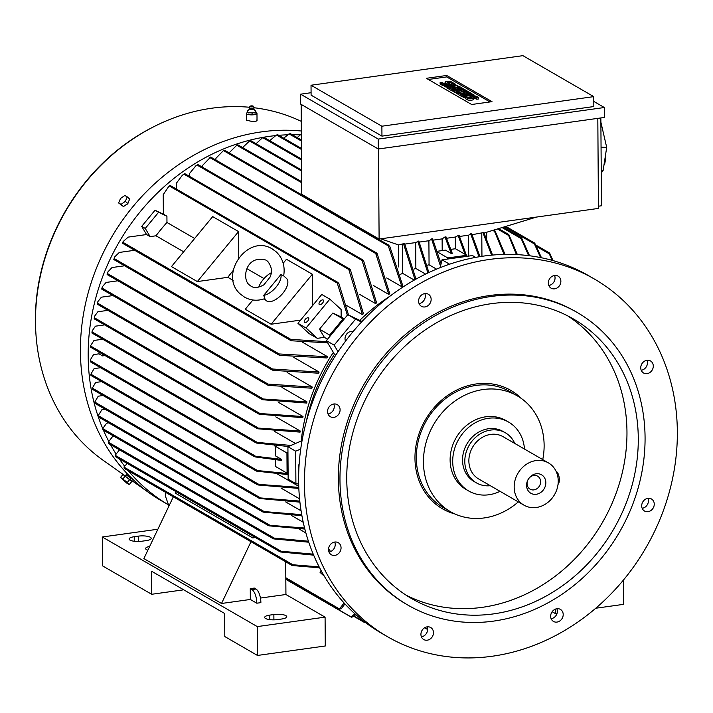 <?xml version="1.0" encoding="UTF-8"?>
<svg xmlns="http://www.w3.org/2000/svg" width="713" height="713" viewBox="0 0 713 713"><rect width="100%" height="100%" fill="white"/><g stroke="black" fill="none" stroke-linecap="round" stroke-linejoin="round"><path stroke-width="1.07" d="M264.862 298.613L263.721 295.369L280.967 274.452L283.658 275.913C285.245 266.341 282.803 258.347 276.332 251.939L272.366 249.024C247.58 233.151 218.044 275.548 240.575 294.237L244.541 297.152C250.931 300.663 257.705 301.144 264.862 298.613M280.967 274.452A15.026 7.344 132.5 0 1 276.083 287.072A15.026 7.344 132.5 0 1 263.721 295.369M270.004 277.197L263.89 284.817C258.32 287.883 253.997 288.302 250.931 286.1L249.211 284.835C241.591 278.899 245.789 254.452 265.976 260.085L267.696 261.35C271.751 266.546 272.518 271.822 270.004 277.197M258.766 287.134A15.026 7.344 132.5 0 1 271.234 272.794M283.676 275.842L286.528 278.462A15.026 7.344 132.5 0 1 282.321 293.89A15.026 7.344 132.5 0 1 266.858 301.073A15.026 7.344 132.5 0 1 266.216 300.601L264.273 298.827M283.177 263.249L286.457 259.265L312.347 274.238L271.118 324.228L245.227 309.264L252.874 299.995M233.204 270.494A175.416 152.172 120 0 0 227.821 277.321L233.16 280.405M264.006 278.578L247.01 268.756M238.57 231.582L197.341 281.573L171.459 266.609L212.688 216.609L238.57 231.582L238.757 257.687M227.821 277.321L197.341 281.573M194.658 238.481L166.967 222.474A175.416 152.172 120 0 0 155.987 235.789L183.678 251.796M155.987 235.789L150.122 236.609L146.557 234.55L141.7 226.386L155.024 210.228L163.366 214.167L163.232 194.658L168.865 186.298M163.366 214.167L166.922 216.226L166.967 222.474M166.922 216.226L158.589 212.287L145.265 228.445L150.122 236.609M312.347 274.238L312.561 305.619M300.61 320.11L271.118 324.228M297.963 323.319L309.228 333.657L317.321 338.336L306.055 327.998L297.963 323.319L321.759 294.469L329.843 299.148L341.108 309.487L341.162 316.973L344.37 318.827M306.055 327.998L329.843 299.148M322.579 303.043A3.004 1.471 132.5 0 1 319.246 304.504A3.004 1.471 132.5 0 1 319.985 301.546A3.004 1.471 132.5 0 1 323.31 300.075A3.004 1.471 132.5 0 1 322.579 303.043M307.82 320.93A3.004 1.471 132.5 0 1 304.496 322.392A3.004 1.471 132.5 0 1 305.235 319.433A3.004 1.471 132.5 0 1 308.56 317.962A3.004 1.471 132.5 0 1 307.82 320.93M317.321 338.336L324.353 337.356L319.495 329.183L332.819 313.034L341.162 316.973M329.691 335.083L330.226 335.975L343.933 319.353L343.015 318.925L329.691 335.083L319.495 329.183M343.015 318.925L332.819 313.034M327.561 339.21L324.353 337.356M327.659 342.819L291.341 340.769L290.182 339.923L290.806 339.379L326.964 341.652M146.557 234.55L128.224 237.108L123.233 241.466L122.449 242.937M122.315 243.035L123.233 241.466M338.782 283.239L348.55 315.048M347.374 315.182L337.24 283.079L338.131 282.571L169.961 185.335M337.249 282.482L338.764 283.819M158.589 212.287L155.024 210.228M145.265 228.445L141.7 226.386M293.792 357.391L319.139 372.052A175.416 152.172 120 0 0 318.559 373.211L273.017 370.359L271.76 369.459L272.544 369.013L319.139 372.052M287.098 372.489L312.33 387.079A175.416 152.172 120 0 0 311.875 388.228L268.453 385.385L267.259 384.521L268.079 384.093L312.33 387.079M281.974 387.426L307.009 401.909A175.416 152.172 120 0 0 306.652 403.041L262.785 399.761L261.555 398.879L307.009 401.909M278.239 402.221L303.016 416.544A175.416 152.172 120 0 0 302.758 417.666L259.425 414.262L258.222 413.397L303.016 416.544M275.788 416.873L300.244 431.017A175.416 152.172 120 0 0 300.075 432.123L257.803 428.798L256.662 427.969L300.244 431.017M274.541 431.401L295.458 443.486M306.269 421.713A173.17 150.211 -60 0 1 334.468 354.272L333.354 352.4A175.416 152.172 120 0 0 301.216 441.044L302.045 440.687M302.303 342.106L327.677 356.776A175.416 152.172 120 0 0 326.946 357.962L279.701 355.35L278.426 354.432L279.148 353.951L327.677 356.776M134.668 250.29L119.303 252.438L114.864 256.725L114.062 259.407M276.689 445.973L275.619 446.427L275.681 455.981L281.501 459.35L281.51 460.429L254.996 456.908L253.881 456.088L281.501 459.35M286.938 452.978L287.081 473.174L288.105 473.325L287.954 452.541L286.938 452.978L275.619 446.427M274.46 445.785L275.619 446.454M102.565 354.138L102.583 355.894L99.018 353.835L99.009 352.079M105.016 355.555L102.583 355.894M275.708 460.054L275.762 466.623L287.081 473.174M254.996 456.908L253.881 456.088M90.489 361.607L90.337 360.796L90.489 361.607M254.381 456.659L90.444 361.874L90.319 359.887L90.391 360.653L254.996 455.821M99.018 353.835L93.555 354.602L90.319 359.887M288.114 474.626L256.68 471.159L255.655 470.384L288.105 473.557M256.68 471.159L255.655 470.384M256.751 470.117L90.863 374.209L94.107 368.603L100.542 367.712M90.89 374.352L90.952 375.198M90.943 375.332L90.863 374.209M288.364 446.507L256.564 443.067L255.459 442.256L290.877 445.438M102.717 339.245L93.991 340.457L90.738 345.475L90.756 347.026M90.756 346.981L90.694 346.295L90.756 346.981M104.651 324.887L95.417 326.18L92.111 330.966L92.066 332.802M92.075 332.721L91.995 332.106L92.075 332.721M107.948 310.351L97.877 311.75L94.472 316.358L94.374 318.666M94.401 318.559L94.259 317.989L94.401 318.559M112.93 295.574L101.406 297.178L97.859 301.635L97.628 304.094M97.672 303.961L97.521 303.471L97.672 303.961M117.921 280.797L106.077 282.446L102.324 286.795L101.897 288.908M124.597 265.78L111.994 267.544L107.957 271.831L107.369 274.407M113.813 259.434L114.864 256.725M107.128 274.443L107.948 271.831M101.718 288.979L102.324 286.795M97.423 304.157L97.859 301.635M94.196 318.729L94.472 316.358M91.95 332.9L92.111 330.966M90.676 347.151L90.738 345.475M277.705 474.154L298.747 486.319M281.082 488.12L299.558 498.806M285.69 501.925L301.082 510.82M291.635 515.561L303.221 522.255M299.068 529.001L305.886 532.932M308.212 542.201L308.863 542.575M321.028 570.445L320.066 572.37L324.362 576.309M323.069 574.108L320.066 572.37M127.244 463.459L123.884 467.042L292.909 564.767L319.13 566.862M291.76 565.249L293.515 565.053M292.392 565.543L291.751 565.008L292.392 565.543L319.629 567.833M124.107 467.104L124.196 468.37M253.498 536.461L252.794 537.923L255.397 537.557M175.844 491.56L175.14 493.022L252.794 537.923M313.649 555.142L280.53 551.978L279.799 551.381L280.53 551.978M119.499 449.832L115.176 455.295L281.074 551.211L313.239 554.161M279.79 551.595L281.787 551.577M115.354 455.349L115.586 456.65M308.738 542.201L273.73 538.903L272.936 538.27L273.73 538.903M113.911 436.249L112.663 436.418L108.305 442.176L274.193 538.092L308.399 541.203M272.936 538.467L274.96 538.511M108.465 442.247L108.652 443.468M304.834 529.046L269.068 525.846L268.24 525.196L304.576 528.021M269.068 525.846L268.24 525.196M102.85 428.665L102.948 429.787M301.902 515.677L263.249 512.121L262.339 511.417L301.715 514.643M263.249 512.121L262.339 511.417M98.305 415.706L98.465 416.802M299.906 502.139L259.773 498.53L258.81 497.799L299.79 501.087M259.773 498.53L258.81 497.799M94.847 402.168L94.989 403.193M298.836 488.423L258.044 484.983L257.054 484.234L298.792 487.362M258.044 484.983L257.054 484.234M92.387 388.228L92.467 389.146L92.387 388.228M257.482 655.452L257.277 626.593L102.298 536.987L102.503 565.846L151.682 594.277L151.521 571.193L224.64 613.474L224.8 636.557L257.482 655.452L325.28 645.987L325.083 617.137L285.931 594.499L285.699 561.791M102.298 536.987L157.876 529.224M183.713 589.803L151.682 594.277M147.867 550.204A9.019 2.513 179.6 0 1 145.595 548.555A9.019 2.513 179.6 0 1 149.668 546.425M146.058 540.632L141.994 541.203A9.019 2.513 179.6 0 1 129.089 539.019A9.019 2.513 179.6 0 1 134.222 536.711L138.295 536.14A9.019 2.513 179.6 0 1 151.192 538.324A9.019 2.513 179.6 0 1 146.058 540.632M281.626 619.018L277.562 619.588A9.019 2.513 179.6 0 1 264.666 617.405A9.019 2.513 179.6 0 1 269.799 615.096L273.863 614.526A9.019 2.513 179.6 0 1 286.76 616.709A9.019 2.513 179.6 0 1 281.626 619.018M325.083 617.137L257.277 626.593M285.931 594.499L260.432 598.055M250.334 599.464L250.263 588.644L254.327 588.073L255.949 589.009A11.265 4.643 -97.9 0 1 260.878 602.637L256.805 603.207L250.334 599.464L221.52 603.483L143.866 558.591L173.33 496.818M250.263 588.644L251.876 589.58A11.265 4.643 82.1 0 1 256.805 603.207M250.985 541.72L221.52 603.483M258.186 483.984L92.333 388.095L95.658 382.471L101.656 381.633M260.004 497.594L94.776 402.061L98.234 396.196L103.109 395.51M263.56 511.221L98.198 415.608L101.87 409.77L105.239 409.298M269.434 524.982L102.699 428.575L106.647 423.183L108.733 422.889M168.936 506.034L165.336 495.883L165.309 492.184M285.815 577.744L339.905 609.196L339.522 608.795L344.103 603.002M341.028 608.652L339.531 609.089L285.815 578.029M344.967 603.938L341.064 608.955M298.685 484.056L295.904 483.655L288.141 479.163L288.105 473.325M295.904 483.655L295.681 451.186L300.717 449.047M287.954 452.541L287.918 446.703L295.681 451.186M287.918 446.703L301.216 441.044M333.354 352.4L326.367 340.645L330.226 335.975M326.367 340.645L334.139 345.137L355.546 319.174L361.536 322M343.933 319.353L347.784 314.683L355.546 319.174M347.784 314.683L362.044 321.456M390.011 296.162A175.416 152.172 120 0 0 359.78 320.351M436.552 269.131L429.066 264.799A175.416 152.172 120 0 0 427.408 265.2M425.599 274.104L415.857 268.471A175.416 152.172 120 0 0 414.021 269.077M414.28 280.093L402.658 273.373A175.416 152.172 120 0 0 400.67 274.22M389.637 245.94L402.961 286.261A175.416 152.172 120 0 0 401.945 286.786L386.66 277.945M377.141 253.596L389.779 293.756A175.416 152.172 120 0 0 388.763 294.398L373.247 285.423M363.532 260.601L376.607 302.829A175.416 152.172 120 0 0 375.591 303.595L359.86 294.496M350.359 269.666L363.443 313.702A175.416 152.172 120 0 0 362.436 314.629L346.509 305.414M362.436 314.629L348.8 269.487L349.085 268.748L349.62 268.944L184.765 173.633M348.755 268.81L350.377 270.325M183.954 174.097L184.551 173.865L183.954 174.097M184.729 173.722L182.341 175.255L176.387 183.214L176.423 189.07M375.591 303.595L362.052 260.477L362.275 259.701L362.792 259.889L197.938 164.569L195.888 165.773L189.551 173.491L189.569 176.405M362.008 259.755L363.55 261.315M197.046 165.042L197.724 164.756M388.763 294.398L375.751 253.525L375.947 252.723L376.428 252.892L210.665 157.047L202.724 165.247L202.742 167.35M375.733 252.767L377.141 254.336M401.945 286.786L388.3 245.896L388.407 245.049L388.879 245.219L224.577 150.211L223.16 150.835L215.914 158.322L215.923 160.095M388.237 245.085L389.663 246.734M223.525 150.675L224.363 150.327M356.598 226.021L356.607 226.556M414.993 279.683L403.496 243.73L398.576 244.969L380.778 238.81M600.854 117.939L601.469 205.79L598.43 206.217M597.815 118.358L598.439 208.419L379.111 239.042L301.777 194.328L301.153 104.392M604.348 107.52L604.419 117.44L378.3 148.999L300.645 104.107L300.583 94.187L378.238 139.08L604.348 107.52L593.795 101.424M311.082 92.717L300.583 94.187M593.831 106.549L381.954 136.121L311.1 95.159L311.028 85.239L381.883 126.21L593.76 96.629L593.831 106.549M593.76 96.629L522.905 55.659L311.028 85.239M446.695 75.471L491.997 101.665L471.65 104.499L426.356 78.314L446.695 75.471L446.703 76.915L489.991 101.941M428.37 79.473L446.703 76.915M457.202 87.138L455.705 87.343M453.334 87.672L451.552 87.922M448.896 88.296L446.926 87.957L446.908 86.514L452.033 84.58L445.215 85.533L444.368 85.043L454.448 83.635L455.295 84.125L450.17 86.059L456.997 85.105L457.844 85.596L447.764 87.004L446.908 86.514M446.917 86.745L444.377 86.487L444.368 85.043M466.828 92.699L465.331 92.904M462.96 93.243L461.177 93.492M458.521 93.858L456.267 93.358L456.258 91.915L461.632 90.56L454.555 90.934L453.423 90.284L463.512 88.875L464.359 89.366L459.315 90.07L465.206 89.856L465.776 90.186L461.578 91.38L466.623 90.676L467.47 91.166L457.39 92.574L456.258 91.915M456.258 92.289L453.432 91.727L453.423 90.284M470.277 96.888L467.692 97.253M465.322 97.583L463.058 97.289L463.049 95.845L473.138 94.437L473.985 94.927L463.896 96.335L463.049 95.845M478.512 97.547L476.73 97.797L474.751 96.656L472.247 96.825L473.227 97.476A3.289 0.918 -0.4 0 1 473.548 97.868A3.289 0.918 -0.4 0 1 470.99 98.777A3.289 0.918 -0.4 0 1 467.3 98.305L465.313 97.155L467.095 96.906L469.074 98.055L471.578 97.877L470.598 97.235A3.289 0.918 -0.4 0 1 470.277 96.843A3.289 0.918 -0.4 0 1 472.835 95.925A3.289 0.918 -0.4 0 1 476.534 96.407L478.512 97.547L478.521 98.991L476.747 99.241L473.548 97.895M473.548 97.868L473.557 99.312A3.289 0.918 179.6 0 1 470.999 100.221A3.289 0.918 179.6 0 1 467.309 99.749L465.322 98.599L465.313 97.155M463.058 96.478L461.926 96.638L458.53 94.669L458.521 93.225L460.295 92.975L462.844 94.455L465.224 94.125L462.951 92.815L464.733 92.565L466.997 93.875L469.377 93.546L466.828 92.066L467.371 93.822M463.218 94.401L462.951 92.815M453.432 90.916L452.3 91.068L448.905 89.107L448.896 87.663L450.669 87.414L453.218 88.884L455.598 88.555L453.325 87.244L455.108 86.995L457.372 88.305L459.751 87.975L457.202 86.505L457.746 88.252M453.593 88.831L453.325 87.244M450.669 84.161L448.352 83.323M444.368 85.658A3.289 0.918 179.6 0 1 442.113 85.177L440.126 84.027L440.117 82.583L441.9 82.343L443.878 83.483L446.383 83.314L445.402 82.663L445.411 83.671M440.117 82.583L442.096 83.733A3.289 0.918 -0.4 0 0 445.794 84.205A3.289 0.918 -0.4 0 0 448.352 83.296A3.289 0.918 -0.4 0 0 448.031 82.904L447.051 82.253L449.555 82.084L451.534 83.225L453.316 82.984L451.338 81.835A3.289 0.918 -0.4 0 0 447.639 81.362A3.289 0.918 -0.4 0 0 445.081 82.271A3.289 0.918 -0.4 0 0 445.402 82.663M451.534 83.225L451.543 84.045M453.316 82.984L453.325 83.795M457.202 86.505L458.976 86.255L462.38 88.216L452.292 89.624L448.896 87.663M452.292 89.624L452.3 91.068M462.38 88.216L462.38 89.027M466.828 92.066L468.601 91.817L472.006 93.786L461.917 95.194L458.521 93.225M461.917 95.194L461.926 96.638M472.006 93.786L472.006 94.597M476.73 97.797L476.747 99.241M463.896 96.335L463.905 97.779M473.985 94.927L473.993 95.907M465.776 90.186L465.776 90.792M464.359 89.366L464.359 89.883M454.555 90.934L454.564 92.378M457.39 92.574L457.398 94.018M467.47 91.166L467.478 91.977M455.295 84.125L455.304 85.346M445.215 85.533L445.224 86.977M447.764 87.004L447.773 88.448M457.844 85.596L457.853 86.416M381.883 126.21L381.954 136.121M378.238 139.08L378.3 148.999M378.478 148.981L379.111 239.042M601.237 172.974L603.091 170.683L601.228 170.594M603.091 170.683L606.701 147.422L601.059 147.154M606.701 147.422L600.89 122.217M605.39 155.853L605.604 158.206A26.292 11.943 92.7 0 1 604.758 163.625L603.911 165.363M605.604 158.206L605.034 158.179M604.187 163.589L604.758 163.625M536.479 217.073L484.118 233.026M472.158 234.693L483.833 232.518L492.558 255.067M459.653 236.44L468.575 235.192L471.632 233.668L479.974 256.644M446.668 238.249L455.357 237.037L458.994 235.112L466.293 255.013M445.465 236.894L445.973 236.823L452.274 253.356L451.258 253.498L444.957 236.966L445.465 236.894M433.246 240.129L442.14 238.882L444.957 236.966M419.351 242.064L428.914 240.736L432.586 238.784L441.08 263.801M404.913 244.078L415.697 242.58L418.807 241.012L428.887 272.526M403.496 243.73L404.601 243.525L415.991 279.122M455.34 237.046L455.42 248.739L451.044 249.354M442.122 238.891L442.203 250.584M437.675 251.217L445.438 250.138L451.258 253.498M447.782 257.937L447.514 259.06L467.042 256.332L466.765 255.29L447.782 257.937L438.023 252.295M466.765 255.29L455.438 248.739M465.081 254.309L458.004 235.237M290.182 133.607L289.041 134.071M277.66 134.802L276.412 135.158M301.465 149.472L276.466 135.007L269.71 140.657M263.792 137.351L262.687 137.609L256.065 143.696M250.602 140.648L249.568 140.951L242.607 147.555M236.885 145.149L229.105 152.832M237.723 144.846L236.761 145.194L301.697 182.742M398.594 244.96L398.745 267.001M402.462 244.425L402.658 273.373M415.679 242.58L415.857 268.471M427.898 272.99L417.729 241.19M428.896 240.736L429.066 264.799M440.518 266.199L431.534 238.944M468.566 235.201L468.708 256.101M478.993 256.796L470.669 233.775M481.783 233.356L481.943 256.332M491.596 255.156L482.915 232.59M486.667 232.67L486.703 238.204M301.358 133.955L297.205 137.573M301.412 141.022L289.05 133.875L283.738 138.206M223.16 150.835L224.274 150.327M195.888 165.773L197.644 164.685M182.341 175.255L184.471 173.749M440.171 267.651L442.024 259.826L447.514 259.06M467.042 256.332L472.532 255.566L475.678 257.384M442.024 259.826L449.591 264.193M494.171 230.29L495.08 230.994L505.045 254.407M504.091 254.425L494.109 230.344M516.444 254.594L508.155 234.274L508.984 234.925L517.388 254.648M508.155 234.274L508.984 234.925M521.72 238.187L520.927 237.554L521.72 238.187L529.563 255.771M521.764 239.229L521.087 237.545M528.636 255.655L521.167 238.597L502.398 227.75M534.91 243.507L541.479 257.767M534.973 244.559L534.349 242.901M540.57 257.589L534.438 243.971L504.982 226.939M549.794 253.409L553.03 260.601M549.714 254.381L549.366 252.874M552.156 260.361L549.304 253.855L536.604 246.511M556.969 613.652L555.801 613.813L552.156 611.701M555.801 613.813L555.766 609M623.429 580.07L623.599 604.348L595.756 608.234M102.699 428.513A202.091 175.309 -60 0 1 269.202 136.379A202.091 175.309 -60 0 1 274.995 135.666M278.738 135.31A202.091 175.309 -60 0 1 287.339 134.81M292.259 134.712A202.091 175.309 -60 0 1 299.977 134.864M130.123 479.377L149.89 493.36A202.091 175.309 -60 0 0 161.637 500.9L168.455 504.84A202.091 175.309 -60 0 1 128.393 470.838M124.508 466.017A202.091 175.309 -60 0 1 119.276 458.851M115.764 453.548A202.091 175.309 -60 0 1 110.497 444.636M108.545 440.982A202.091 175.309 -60 0 1 103.412 430.18M149.89 493.36A202.091 175.309 -60 0 1 90.248 285.717A202.091 175.309 -60 0 1 261.439 131.887A202.091 175.309 -60 0 1 301.341 131.014M247.42 112.592A5.258 1.471 -0.4 0 0 246.457 113.447L246.511 120.239L252.179 121.486C256.234 121.397 257.678 120.934 256.502 120.087M124.187 475.17L103.162 460.295A196.833 170.746 -60 0 1 35.65 328.693A196.833 170.746 -60 0 1 151.851 127.716A196.833 170.746 -60 0 1 211.806 108.216A196.833 170.746 -60 0 1 249.425 107.253M254.104 107.743A196.833 170.746 -60 0 1 299.585 120.577L301.269 121.353M246.457 113.447A5.258 1.471 -0.4 0 0 252.135 114.864A5.258 1.471 -0.4 0 0 256.742 113.813A5.258 1.471 -0.4 0 0 256.974 113.376A5.258 1.471 -0.4 0 0 256.012 112.538M248.258 114A4.02 1.123 -0.4 0 0 248.454 114.08A4.02 1.123 -0.4 0 0 252.037 114.526A4.02 1.123 -0.4 0 0 254.996 114.035A4.02 1.123 -0.4 0 0 255.111 113.991M252.081 112.93L252.09 114.374L254.996 114.035M256.038 112.271L255.619 110.791M256.02 113.59L256.012 112.146M255.637 110.827L255.12 110.667M251.849 113.019L256.243 112.146M247.776 112.387L247.402 111.059L249.71 108.911A1.987 0.553 -0.4 0 0 249.746 109.089A1.987 0.553 -0.4 0 0 251.841 109.499A1.987 0.553 -0.4 0 0 253.632 109.062A1.987 0.553 -0.4 0 0 253.668 108.884L254.996 110.631M247.527 112.396L252.331 113.01M247.375 111.032L247.794 112.511M250.005 106.273L249.309 107.431A2.397 0.668 -0.4 0 0 249.283 107.529L249.238 107.957A2.442 0.677 -0.4 0 0 249.238 108.011A2.442 0.677 -0.4 0 0 251.876 108.643A2.442 0.677 -0.4 0 0 254.122 107.984A2.442 0.677 -0.4 0 0 254.122 107.921L254.069 107.494A2.397 0.668 -0.4 0 0 254.042 107.405L253.338 106.246A1.693 0.472 -0.4 0 0 251.537 105.872A1.693 0.472 -0.4 0 0 250.005 106.273A1.693 0.472 -0.4 0 0 251.805 106.807A1.693 0.472 -0.4 0 0 253.338 106.246M249.283 107.529A2.397 0.668 -0.4 0 0 251.867 108.198A2.397 0.668 -0.4 0 0 254.069 107.494M252.09 114.374L248.454 114.08M127.244 475.838C125.568 474.1 126.379 474.671 129.659 477.541L130.399 478.441M128.741 201.262L127.743 203.891L124.65 205.54M118.634 202.964L123.474 206.583L127.779 203.535L129.659 199.087L127.244 196.868L125.363 201.324L121.058 204.373L118.634 202.964L120.506 198.508L124.82 195.46L127.244 196.868M127.779 203.535L125.363 201.324M123.474 206.583L121.058 204.373M130.755 480.678L124.08 475.188M129.258 484.573L131.638 481.685L129.713 479.51L122.93 474.519L120.55 477.407L127.333 482.398L129.258 484.573L126.825 483.173L120.55 477.407M125.354 475.928L122.975 478.815M129.713 479.51L127.333 482.398M352.792 616.745L351.188 617.11M285.824 579.036L351.518 617.191L351.224 616.852L354.976 613.848M366.063 622.119L364.539 622.52M354.04 616.175L364.887 622.11M355.787 614.579L352.792 617.021M330.609 551.577A173.17 150.211 -60 0 1 328.568 548.662M335.805 355.136L334.468 354.272M361.687 321.26A173.17 150.211 -60 0 1 367.48 315.85M641.219 370.27A6.952 6.025 120 0 0 646.994 360.288M642.181 508.307A6.952 6.025 120 0 0 647.965 503.378A6.952 6.025 120 0 0 647.957 498.325M551.131 618.715A6.952 6.025 120 0 0 553.546 617.868A6.952 6.025 120 0 0 556.906 608.733M421.401 636.825A6.952 6.025 120 0 0 427.176 626.843M328.987 552.022A6.952 6.025 120 0 0 334.762 542.04M328.025 413.986A6.952 6.025 120 0 0 333.809 409.057A6.952 6.025 120 0 0 333.8 404.004M419.075 303.578A6.952 6.025 120 0 0 421.49 302.731A6.952 6.025 120 0 0 424.85 293.596M548.805 285.467A6.952 6.025 120 0 0 554.58 275.485M387.489 636.691L381.66 633.322A206.601 179.213 -60 0 1 298.631 480.5A206.601 179.213 -60 0 1 396.481 291.412A206.601 179.213 -60 0 1 588.492 275.619L594.312 278.988A206.601 179.213 -60 0 1 677.35 431.811A206.601 179.213 -60 0 1 579.5 620.898A206.601 179.213 -60 0 1 387.489 636.691A206.601 179.213 -60 0 1 304.451 483.86A206.601 179.213 -60 0 1 402.301 294.781A206.601 179.213 -60 0 1 594.312 278.988M641.237 370.323A6.952 6.025 -60 0 1 643.019 362.347A6.952 6.025 -60 0 1 650.497 360.947A6.952 6.025 -60 0 1 652.796 363.594A6.952 6.025 -60 0 1 651.014 371.58A6.952 6.025 -60 0 1 643.536 372.979A6.952 6.025 -60 0 1 641.237 370.323M642.163 503.253A6.952 6.025 -60 0 1 651.459 498.984A6.952 6.025 -60 0 1 653.794 506.747A6.952 6.025 -60 0 1 644.499 511.016A6.952 6.025 -60 0 1 642.163 503.253M554.482 609.579A6.952 6.025 -60 0 1 560.409 609.392A6.952 6.025 -60 0 1 563.172 615.212A6.952 6.025 -60 0 1 559.375 621.237A6.952 6.025 -60 0 1 553.448 621.424A6.952 6.025 -60 0 1 550.686 615.604A6.952 6.025 -60 0 1 554.482 609.579M429.556 627.021A6.952 6.025 -60 0 1 430.679 627.502A6.952 6.025 -60 0 1 432.746 635.907A6.952 6.025 -60 0 1 424.841 640.016A6.952 6.025 -60 0 1 423.718 639.534A6.952 6.025 -60 0 1 421.659 631.121A6.952 6.025 -60 0 1 429.556 627.021M340.564 545.356A6.952 6.025 -60 0 1 338.782 553.333A6.952 6.025 -60 0 1 331.304 554.732A6.952 6.025 -60 0 1 329.014 552.076A6.952 6.025 -60 0 1 330.787 544.099A6.952 6.025 -60 0 1 338.265 542.7A6.952 6.025 -60 0 1 340.564 545.356M339.638 412.426A6.952 6.025 -60 0 1 330.342 416.695A6.952 6.025 -60 0 1 328.007 408.932A6.952 6.025 -60 0 1 337.302 404.663A6.952 6.025 -60 0 1 339.638 412.426M427.319 306.1A6.952 6.025 -60 0 1 421.392 306.287A6.952 6.025 -60 0 1 418.629 300.467A6.952 6.025 -60 0 1 422.426 294.433A6.952 6.025 -60 0 1 428.353 294.255A6.952 6.025 -60 0 1 431.115 300.075A6.952 6.025 -60 0 1 427.319 306.1M552.245 288.658A6.952 6.025 -60 0 1 551.122 288.177A6.952 6.025 -60 0 1 549.055 279.763A6.952 6.025 -60 0 1 556.96 275.655A6.952 6.025 -60 0 1 558.083 276.145A6.952 6.025 -60 0 1 560.142 284.549A6.952 6.025 -60 0 1 552.245 288.658M407.907 605.105L406.294 604.169A169.034 146.628 -60 0 1 338.354 479.136A169.034 146.628 -60 0 1 418.415 324.424A169.034 146.628 -60 0 1 575.507 311.501L577.129 312.437A169.034 146.628 -60 0 1 645.069 437.479A169.034 146.628 -60 0 1 565.008 592.191A169.034 146.628 -60 0 1 407.907 605.105A169.034 146.628 -60 0 1 339.967 480.063A169.034 146.628 -60 0 1 420.028 325.36A169.034 146.628 -60 0 1 577.129 312.437M346.75 479.118A161.521 140.113 -60 0 1 423.255 331.287A161.521 140.113 -60 0 1 573.368 318.943A161.521 140.113 -60 0 1 638.287 438.424A161.521 140.113 -60 0 1 561.782 586.255A161.521 140.113 -60 0 1 411.668 598.599A161.521 140.113 -60 0 1 346.75 479.118M567.619 315.823A161.521 140.113 -60 0 1 626.968 431.882A161.521 140.113 -60 0 1 553.44 577.557A161.521 140.113 -60 0 1 406.098 595.177M454.939 513.966A68.368 59.304 -60 0 1 414.966 458.218A68.368 59.304 -60 0 1 453.718 391.633A68.368 59.304 -60 0 1 521.604 398.665M518.306 501.89A66.862 58.003 -60 0 1 484.234 517.932A66.862 58.003 -60 0 1 450.313 511.604L443.192 507.487A66.862 58.003 -60 0 1 416.321 458.031A66.862 58.003 -60 0 1 447.987 396.838A66.862 58.003 -60 0 1 510.134 391.722L517.255 395.84A66.862 58.003 -60 0 1 544.126 445.295A66.862 58.003 -60 0 1 542.745 459.609M450.313 511.604A66.862 58.003 -60 0 1 423.442 462.149A66.862 58.003 -60 0 1 483.334 389.512A66.862 58.003 -60 0 1 517.255 395.84M500.036 491.319A39.821 34.536 -60 0 1 468.708 490.999L466.115 489.501A39.821 34.536 -60 0 1 450.117 460.045A39.821 34.536 -60 0 1 485.785 416.793A39.821 34.536 -60 0 1 505.98 420.563L508.565 422.06A39.821 34.536 -60 0 1 524.474 449.047M468.708 490.999A39.821 34.536 -60 0 1 452.702 461.543A39.821 34.536 -60 0 1 471.56 425.1A39.821 34.536 -60 0 1 508.565 422.06M490.321 485.705A28.921 25.089 -60 0 1 476.427 482.879L474.154 481.569A28.921 25.089 -60 0 1 463.628 451.864A28.921 25.089 -60 0 1 488.441 428.754A28.921 25.089 -60 0 1 503.111 431.49L505.374 432.8A28.921 25.089 -60 0 1 514.768 443.433M476.427 482.879A28.921 25.089 -60 0 1 465.892 453.174A28.921 25.089 -60 0 1 490.704 430.064A28.921 25.089 -60 0 1 505.374 432.8M523.975 505.169L478.681 478.976A24.42 21.176 -60 0 1 469.787 453.905A24.42 21.176 -60 0 1 490.74 434.395A24.42 21.176 -60 0 1 503.12 436.704L548.422 462.889A24.42 21.176 -60 0 1 557.316 487.968A24.42 21.176 -60 0 1 536.363 507.478A24.42 21.176 -60 0 1 523.975 505.169A24.42 21.176 -60 0 1 515.089 480.09A24.42 21.176 -60 0 1 536.033 460.58A24.42 21.176 -60 0 1 548.422 462.889M536.274 494.269A10.668 9.251 -60 0 1 526.568 485.375A10.668 9.251 -60 0 1 536.131 473.788A10.668 9.251 -60 0 1 545.828 482.683A10.668 9.251 -60 0 1 536.274 494.269M533.894 489.884A7.513 6.515 -60 0 1 530.089 489.171A7.513 6.515 -60 0 1 527.353 481.453A7.513 6.515 -60 0 1 533.796 475.455A7.513 6.515 -60 0 1 537.602 476.168A7.513 6.515 -60 0 1 540.338 483.877A7.513 6.515 -60 0 1 533.894 489.884M556.087 471.293L556.372 471.462A6.765 2.781 82.1 0 1 559.331 479.644A6.765 2.781 82.1 0 1 558.029 484.323M298.854 469.109A6.765 5.864 -60 0 1 298.506 467.042A6.765 5.864 -60 0 1 299.148 464.003M338.042 351.714L334.139 345.137M345.502 341.188A6.765 5.864 -60 0 1 346.776 333.925A6.765 5.864 -60 0 1 353.149 331.518M290.806 339.379L122.832 242.26M337.24 283.079L169.266 185.95M279.148 353.951L114.356 258.667M256.475 441.944L90.738 346.108M257.643 427.631L92.093 331.91M259.175 413.05L94.428 317.793M262.455 398.496L97.734 303.257M268.079 384.093L102.084 288.105M272.544 369.013L107.592 273.632M138.331 541.47L138.295 536.14M134.258 541.256L134.222 536.711M273.899 619.855L273.863 614.526M269.826 619.642L269.799 615.096M255.949 589.009L251.876 589.58M348.8 269.487L184.007 174.204M362.052 260.477L197.091 165.095M375.751 253.525L209.756 157.537M388.3 245.896L223.579 150.657M442.096 83.733L442.113 85.177M449.555 82.084L449.564 83.528M470.598 97.235L470.607 98.242M467.3 98.305L467.309 99.749M474.751 96.656L474.76 98.091M301.537 160.077L262.687 137.609M301.617 171.049L249.568 140.951M494.385 231.315L493.2 230.629M508.333 235.281L497.799 229.194M427.648 629.249L424.85 627.627M290.806 340.564L122.288 243.133M279.104 355.119L113.839 259.559M256.092 470.928L90.961 375.448M255.967 442.835L90.703 347.276M257.197 428.566L91.977 333.033M258.801 414.021L94.25 318.871M262.161 399.521L97.467 304.291M267.865 385.154L101.736 289.104M272.419 370.127L107.164 274.576M291.929 565.391L124.303 468.468M280.013 551.791L115.684 456.775M273.195 538.707L108.741 443.62M268.534 525.65L103.037 429.957M262.678 511.898L98.528 416.989M259.184 498.307L95.043 403.398M257.464 484.76L92.503 389.378L92.396 388.656M445.081 82.271L445.09 83.688M448.352 83.296L448.361 84.482M470.277 96.843L470.286 98.251M301.403 139.998L290.36 133.616M301.456 148.447L277.749 134.739M301.537 159.061L263.872 137.279M301.608 170.033L250.691 140.586M301.688 181.717L237.83 144.801M209.497 157.68L210.522 157.118M508.422 234.31L498.94 228.837M521.167 237.581L503.538 227.394M534.394 242.928L506.123 226.582M549.366 252.865L535.793 245.022M427.648 629.534L424.609 627.779M257.028 120.568L256.974 113.376M253.632 109.062L254.122 107.984M249.238 108.011L249.746 109.089M35.65 328.693C31.613 247.482 79.455 164.739 151.851 127.716M129.926 479.617L130.737 478.637M125.292 475.794L126.183 474.715M351.161 617.101L285.824 579.321M364.477 622.494L353.826 616.335"/></g></svg>
